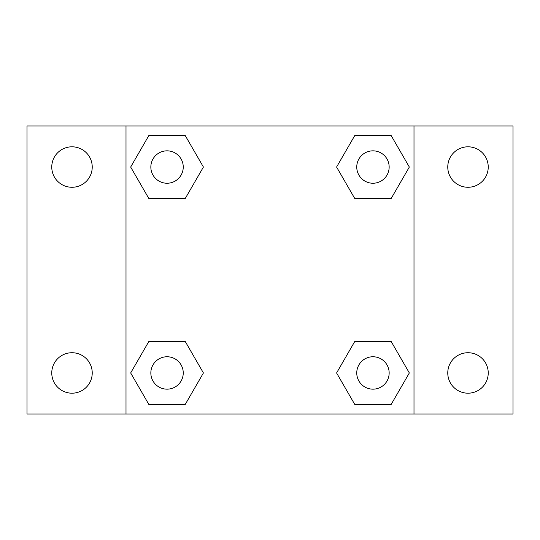 <?xml version="1.0" encoding="UTF-8"?>
<svg xmlns="http://www.w3.org/2000/svg" width="540" height="540" viewBox="0 0 540 540"><rect width="100%" height="100%" fill="white"/><g stroke="black" fill="none" stroke-linecap="round" stroke-linejoin="round"><path stroke-width="0.81" d="M27 126.002L513 126.002L513 413.998L27 413.998L27 126.002M467.998 146.806A20.23 20.23 0 0 1 488.234 167.042A20.23 20.23 0 0 1 467.998 187.272A20.23 20.23 0 0 1 447.768 167.042A20.23 20.23 0 0 1 467.998 146.806M467.998 352.728A20.23 20.23 0 0 1 488.234 372.958A20.23 20.23 0 0 1 467.998 393.194A20.23 20.23 0 0 1 447.768 372.958A20.23 20.23 0 0 1 467.998 352.728M72.002 352.728A20.23 20.23 0 0 1 92.232 372.958A20.23 20.23 0 0 1 72.002 393.194A20.23 20.23 0 0 1 51.766 372.958A20.23 20.23 0 0 1 72.002 352.728M72.002 146.806A20.23 20.23 0 0 1 92.232 167.042A20.23 20.23 0 0 1 72.002 187.272A20.23 20.23 0 0 1 51.766 167.042A20.23 20.23 0 0 1 72.002 146.806M148.851 341.462L185.227 341.462L203.411 372.958L185.227 404.46L148.851 404.46L130.667 372.958L148.851 341.462L185.227 341.462L148.851 341.462M354.773 135.54L391.149 135.54L409.334 167.042L391.149 198.538L354.773 198.538L336.589 167.042L354.773 135.54L391.149 135.54L354.773 135.54M126.002 413.998L126.002 126.002M413.998 126.002L413.998 413.998M148.851 135.54L185.227 135.54L203.411 167.042L185.227 198.538L148.851 198.538L130.667 167.042L148.851 135.54L185.227 135.54L148.851 135.54M354.773 341.462L391.149 341.462L409.334 372.958L391.149 404.46L354.773 404.46L336.589 372.958L354.773 341.462L391.149 341.462L354.773 341.462M391.149 404.46L354.773 404.46L391.149 404.46M389.158 372.958A16.2 16.2 0 0 0 364.858 358.931A16.2 16.2 0 0 0 364.858 386.991A16.2 16.2 0 0 0 389.158 372.958M185.227 404.46L148.851 404.46L185.227 404.46M183.242 372.958A16.2 16.2 0 0 0 158.942 358.931A16.2 16.2 0 0 0 158.942 386.991A16.2 16.2 0 0 0 183.242 372.958M391.149 198.538L354.773 198.538L391.149 198.538M389.158 167.042A16.2 16.2 0 0 0 364.858 153.009A16.2 16.2 0 0 0 364.858 181.069A16.2 16.2 0 0 0 389.158 167.042M185.227 198.538L148.851 198.538L185.227 198.538M183.242 167.042A16.2 16.2 0 0 0 158.942 153.009A16.2 16.2 0 0 0 158.942 181.069A16.2 16.2 0 0 0 183.242 167.042"/></g></svg>

